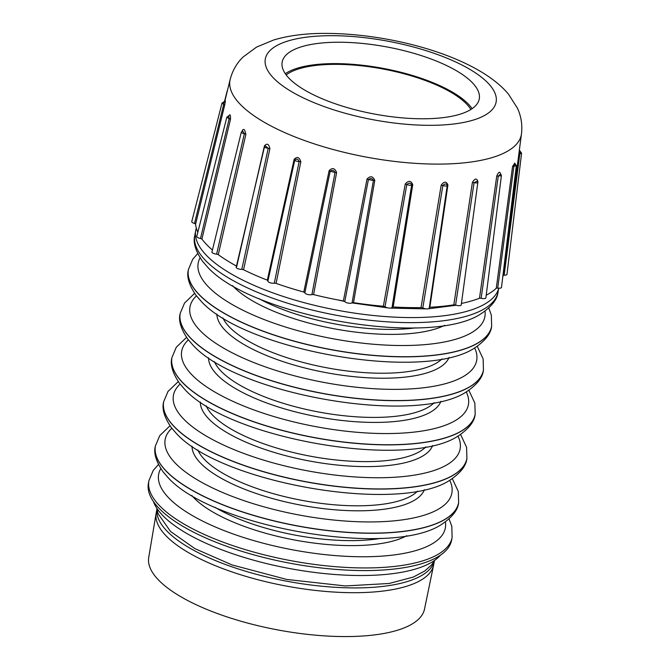<?xml version="1.0" encoding="UTF-8"?>
<svg xmlns="http://www.w3.org/2000/svg" width="670" height="670" viewBox="0 0 670 670"><rect width="100%" height="100%" fill="white"/><g stroke="black" fill="none" stroke-linecap="round" stroke-linejoin="round"><path stroke-width="1" d="M455.784 305.353A138.045 46.984 -169.4 0 0 456.153 305.244L428.398 308.778M337.203 299.8L344.69 301.458M351.951 302.915L388.156 307.94M390.074 308.099L426.288 308.878M196.31 228.135A154.242 52.503 10.6 0 0 195.757 230.321A154.242 52.503 10.6 0 0 206.276 255.203A154.242 52.503 10.6 0 0 369.647 315.093A154.242 52.503 10.6 0 0 498.731 288.184M356.323 570.471A154.242 52.503 -169.4 0 1 158.924 508.195A154.242 52.503 -169.4 0 1 148.413 483.313L148.908 480.692A154.242 52.503 10.6 0 0 159.418 505.565A154.242 52.503 10.6 0 0 324.422 565.639A154.242 52.503 10.6 0 0 452.116 537.432L451.63 540.062A154.242 52.503 -169.4 0 1 356.323 570.471M440.492 555.137A148.84 50.66 -169.4 0 1 353.048 575.421A148.84 50.66 -169.4 0 1 162.55 515.314A148.84 50.66 -169.4 0 1 153.346 501.394M156.939 509.275A141.127 48.039 10.6 0 0 166.738 530.841A141.127 48.039 10.6 0 0 315.98 585.614A141.127 48.039 10.6 0 0 434.294 561.184M434.361 561.066L433.666 564.777A141.127 48.039 -169.4 0 1 433.607 565.078A141.127 48.039 -169.4 0 1 316.391 590.538A141.127 48.039 -169.4 0 1 165.842 535.615A141.127 48.039 -169.4 0 1 156.169 513.153A141.127 48.039 -169.4 0 1 156.219 512.851L156.914 509.15M433.607 565.078L424.512 609.114A140.298 47.754 -169.4 0 1 307.991 634.423A140.298 47.754 -169.4 0 1 158.338 579.826A140.298 47.754 -169.4 0 1 148.723 557.499L156.169 513.153M267.992 280.831L267.33 280.144A156.169 53.156 -169.4 0 1 243.578 269.75L241.795 269.373A3.852 1.315 -169.4 0 1 237.867 268.678A3.852 1.315 -169.4 0 1 236.175 267.154A3.852 1.315 -169.4 0 1 236.25 267.012M303.803 292.045L329.121 170.632C332.37 167.433 334.866 168.086 336.616 172.584L313.577 294.599L311.927 294.566A3.852 1.315 -169.4 0 1 307.664 294.465A3.852 1.315 -169.4 0 1 304.875 292.723L303.803 292.045A156.169 53.156 -169.4 0 1 276.082 283.377L274.306 283.167A3.852 1.315 -169.4 0 1 270.01 282.707A3.852 1.315 -169.4 0 1 267.883 281.023A3.852 1.315 -169.4 0 1 267.916 280.956M343.383 300.947L367.018 179.066C370.317 175.641 372.905 176.076 374.781 180.364L353.517 302.639L352.093 302.79A3.852 1.315 -169.4 0 1 348.425 303.15A3.852 1.315 -169.4 0 1 344.782 301.567L343.383 300.947A156.169 53.156 -169.4 0 1 313.585 294.599M421.028 307.572A156.169 53.156 -169.4 0 1 393.181 306.96L392.084 307.279L397.812 271.467L392.084 307.312A3.852 1.315 -169.4 0 1 389.203 308.074A3.852 1.315 -169.4 0 1 385.007 306.768L383.366 306.249A156.169 53.156 -169.4 0 1 353.534 302.639M429.269 307.991A3.852 1.315 -169.4 0 1 429.277 308.108A3.852 1.315 -169.4 0 1 426.899 308.92A3.852 1.315 -169.4 0 1 422.803 307.957L421.036 307.572L441.17 185.205C444.068 181.268 446.32 181.193 447.92 184.97L429.847 307.262L429.16 307.731M453.816 304.833A156.169 53.156 -169.4 0 1 429.855 307.262M461.253 304.699A3.852 1.315 -169.4 0 1 461.278 304.884A3.852 1.315 -169.4 0 1 455.6 305.059L453.825 304.842L472.383 182.5C474.837 178.312 476.671 177.977 477.911 181.495L477.852 181.897M485.892 297.639A3.852 1.315 -169.4 0 1 485.901 297.849A3.852 1.315 -169.4 0 1 481.152 298.276L479.486 298.234A156.169 53.156 -169.4 0 1 461.429 303.443M496.277 288.201A156.169 53.156 -169.4 0 1 486.202 295.202M501.495 287.304A3.852 1.315 -169.4 0 1 501.495 287.438A3.852 1.315 -169.4 0 1 497.718 288.066L496.286 288.201L512.575 166.428L514.711 163.245M521.478 133.841C522.491 124.695 521.143 116.161 517.458 108.239L508.522 94.21C476.613 55.744 386.188 31.54 317.086 33.5C300.972 34.011 286.534 36.163 273.77 39.957L256.602 47.068L243.202 56.916C236.895 62.963 232.557 70.434 230.187 79.32A148.204 50.443 10.6 0 0 248.813 111.957A148.204 50.443 10.6 0 0 447.887 163.932A148.204 50.443 10.6 0 0 521.478 133.841L503.028 275.738A156.169 53.156 -169.4 0 1 502.676 277.656M506.972 274.34A3.852 1.315 -169.4 0 1 506.972 274.348A3.852 1.315 -169.4 0 1 504.183 275.127L503.078 275.437L509.585 225.346M197.834 232.289A156.169 53.156 -169.4 0 1 195.607 224.123L194.509 223.445A3.852 1.315 -169.4 0 1 191.771 221.611A3.852 1.315 -169.4 0 1 191.787 221.561M212.432 250.019A156.169 53.156 -169.4 0 1 201.921 239.073L200.498 238.461A3.852 1.315 -169.4 0 1 196.771 236.426A3.852 1.315 -169.4 0 1 196.838 236.267M236.451 266.04A156.169 53.156 -169.4 0 1 218.286 254.642L216.619 254.123A3.852 1.315 -169.4 0 1 211.921 251.953A3.852 1.315 -169.4 0 1 212.005 251.769M236.661 266.702L264.441 145.867C267.07 143.003 268.888 143.941 269.901 148.707L243.57 269.75M241.795 269.373L268.226 148.296L269.901 148.707M236.209 267.163L264.499 146.73L265.161 145.717L268.226 148.296C265.454 147.911 264.281 147.308 264.709 146.462L264.441 145.867M242.054 131.228C242.691 129.402 243.528 128.975 244.575 129.955L245.898 134.226L218.278 254.642M267.33 280.144L294.138 159.309C297.153 156.294 299.389 157.123 300.838 161.788L276.082 283.377M383.366 306.249L405.233 184.041C408.415 180.356 410.919 180.54 412.753 184.585L393.173 306.96M479.486 298.234L496.738 176.093C498.631 171.679 499.937 171.11 500.657 174.384M216.619 254.123L244.357 133.69L242.523 130.851L242.222 131.546M241.878 131.755C240.748 132.409 241.577 133.054 244.357 133.69L245.898 134.226M194.509 223.445L223.713 104.386L224.693 105.073C225.555 100.383 225.572 99.478 224.735 102.351L224.969 101.446M224.693 105.073L195.598 224.123M228.52 116.387C230.019 113.582 230.673 114.57 230.48 119.344L201.913 239.073M406.841 51.397A100.257 34.128 -169.4 0 1 479.259 98.942A100.257 34.128 -169.4 0 1 354.589 109.612A100.257 34.128 -169.4 0 1 282.171 62.059A100.257 34.128 -169.4 0 1 406.841 51.397M472.116 108.674A100.257 34.128 10.6 0 0 402.838 72.779A100.257 34.128 10.6 0 0 285.311 73.717M286.165 74.914A98.331 33.467 -169.4 0 1 382.872 68.985A98.331 33.467 -169.4 0 1 470.893 109.478M200.498 238.461L229.173 118.716L230.48 119.344M227.909 116.806C228.503 115.533 228.931 116.17 229.173 118.716L226.795 117.275M226.803 117.258L228.88 115.634L228.545 116.555M223.747 102.636L223.713 104.386L222.013 103.113L225.137 100.902L224.726 102.376M227.331 90.961L227.574 89.981M521.578 153.204L519.828 153.807L504.183 275.127M519.861 152.056C520.389 150.767 520.381 151.353 519.828 153.807L518.815 154.159M521.578 153.195L519.25 149.971M516.336 165.708L513.907 166.235L497.718 288.066M515.23 164.753C515.331 163.396 514.887 163.89 513.907 166.235L512.575 166.428M496.738 176.093L498.296 176.068L500.683 173.991L501.428 175.666L498.296 176.068L481.152 298.276M477.869 182.433L477.442 181.059L474.067 182.65C476.864 183.195 478.053 182.977 477.635 181.997L477.911 181.495M472.383 182.5L474.067 182.65L455.6 305.059M447.258 185.523L447.92 184.97M447.2 185.263L447.225 185.364C446.898 186.227 445.441 186.277 442.87 185.515L422.812 307.957M447.225 185.364C446.463 183.488 445.014 183.538 442.87 185.515L441.17 185.205M397.812 271.467L411.673 184.828L412.753 184.585M405.233 184.041L406.824 184.476C409.102 182.692 410.718 182.81 411.673 184.828C410.643 185.515 409.027 185.397 406.824 184.476L385.016 306.768M352.093 302.79L373.408 180.439L374.781 180.364M367.018 179.066L368.399 179.602C370.652 177.986 372.319 178.27 373.408 180.439L368.399 179.602L344.79 301.567M311.927 294.566L335.025 172.492L336.616 172.584M329.121 170.632L330.193 171.235C332.337 169.77 333.945 170.188 335.025 172.492L330.193 171.235L304.875 292.723M274.306 283.167L299.155 161.529L300.838 161.788M267.899 281.023L294.825 159.929C296.718 158.572 298.158 159.108 299.155 161.529C296.567 161.428 295.127 160.892 294.825 159.929L294.138 159.309M498.765 288.184L498.028 292.12A154.242 52.503 -169.4 0 1 370.334 320.327A154.242 52.503 -169.4 0 1 205.33 260.253A154.242 52.503 -169.4 0 1 194.811 235.379L195.757 230.321M415.392 327.873A114.637 39.019 -169.4 0 1 258.93 298.594M232.557 285.646A118.389 40.3 10.6 0 0 233.361 286.509A118.389 40.3 10.6 0 0 335.352 329.003A118.389 40.3 10.6 0 0 444.662 325.344M485.005 311.115A145.826 49.639 -169.4 0 1 371.976 344.12A145.826 49.639 -169.4 0 1 208.136 286.551A145.826 49.639 -169.4 0 1 200.087 257.791M197.692 253.553L192.751 259.223L188.438 269.466A154.242 52.503 10.6 0 0 198.948 294.339A154.242 52.503 10.6 0 0 363.952 354.413A154.242 52.503 10.6 0 0 491.646 326.206L491.629 326.332A154.242 52.503 -169.4 0 1 363.927 354.539A154.242 52.503 -169.4 0 1 198.923 294.465A154.242 52.503 -169.4 0 1 188.412 269.591A154.242 52.503 -169.4 0 1 188.421 269.524M491.638 326.273A154.242 52.503 -169.4 0 1 491.629 326.332C490.959 333.425 485.499 340.502 475.239 347.571C425.132 382.361 244.24 350.653 200.59 300.637L196.008 295.311C188.999 285.018 186.461 276.442 188.412 269.591L188.438 269.466M442.007 358.927A114.637 39.019 -169.4 0 1 338.651 369.798A114.637 39.019 -169.4 0 1 229.257 326.868A114.637 39.019 -169.4 0 1 222.884 317.915M216.854 314.046A118.389 40.3 10.6 0 0 225.153 330.344A118.389 40.3 10.6 0 0 347.805 375.996A118.389 40.3 10.6 0 0 449.034 357.495M474.636 347.931A145.826 49.639 -169.4 0 1 373.031 388.667A145.826 49.639 -169.4 0 1 199.928 330.385A145.826 49.639 -169.4 0 1 196.444 295.872M194.593 293.368L184.543 303.058L180.23 313.3A154.242 52.503 10.6 0 0 190.741 338.174A154.242 52.503 10.6 0 0 355.745 398.248A154.242 52.503 10.6 0 0 483.447 370.041L483.422 370.167A154.242 52.503 -169.4 0 1 355.728 398.374A154.242 52.503 -169.4 0 1 190.724 338.3A154.242 52.503 -169.4 0 1 180.205 313.426A154.242 52.503 -169.4 0 1 180.222 313.359M483.43 370.108A154.242 52.503 -169.4 0 1 483.422 370.167C482.76 377.26 477.3 384.337 467.032 391.406C416.933 426.195 236.041 394.488 192.382 344.472L187.809 339.146C180.791 328.853 178.262 320.277 180.205 313.426L180.23 313.3M434.16 402.695A114.637 39.019 -169.4 0 1 331.114 414.094A114.637 39.019 -169.4 0 1 220.983 371.054A114.637 39.019 -169.4 0 1 214.375 361.566M208.579 357.839A118.389 40.3 10.6 0 0 216.887 374.538A118.389 40.3 10.6 0 0 340.1 420.257A118.389 40.3 10.6 0 0 440.91 401.313M466.245 391.883A145.826 49.639 -169.4 0 1 365.075 432.879A145.826 49.639 -169.4 0 1 191.662 374.58A145.826 49.639 -169.4 0 1 188.37 339.883M186.536 337.412L176.277 347.253L171.964 357.487A154.242 52.503 10.6 0 0 182.475 382.369A154.242 52.503 10.6 0 0 347.479 442.443A154.242 52.503 10.6 0 0 475.172 414.236L475.156 414.361A154.242 52.503 -169.4 0 1 347.454 442.569A154.242 52.503 -169.4 0 1 182.449 382.495A154.242 52.503 -169.4 0 1 171.939 357.621A154.242 52.503 -169.4 0 1 171.947 357.554M475.164 414.295A154.242 52.503 -169.4 0 1 475.156 414.361C474.486 421.455 469.025 428.532 458.766 435.601C408.658 470.39 227.766 438.682 184.116 388.667L179.535 383.341C172.525 373.039 169.987 364.472 171.939 357.621L171.964 357.487M425.885 446.89A114.637 39.019 -169.4 0 1 322.84 458.288A114.637 39.019 -169.4 0 1 212.717 415.249A114.637 39.019 -169.4 0 1 206.1 405.76M200.313 402.025A118.389 40.3 10.6 0 0 208.613 418.725A118.389 40.3 10.6 0 0 331.834 464.444A118.389 40.3 10.6 0 0 432.636 445.508M457.97 436.069A145.826 49.639 -169.4 0 1 356.8 477.065A145.826 49.639 -169.4 0 1 183.387 418.767A145.826 49.639 -169.4 0 1 180.104 384.069M178.27 381.607L168.002 391.439L163.689 401.682A154.242 52.503 10.6 0 0 174.2 426.555A154.242 52.503 10.6 0 0 339.204 486.629A154.242 52.503 10.6 0 0 466.906 458.431L466.881 458.556A154.242 52.503 -169.4 0 1 339.188 486.763A154.242 52.503 -169.4 0 1 174.183 426.69A154.242 52.503 -169.4 0 1 163.664 401.807A154.242 52.503 -169.4 0 1 163.681 401.749M466.89 458.489A154.242 52.503 -169.4 0 1 466.881 458.556C466.219 465.642 460.759 472.727 450.491 479.787C400.392 514.585 219.5 482.877 175.842 432.854L171.269 427.535C164.251 417.234 161.721 408.658 163.664 401.807L163.689 401.682M417.619 491.085A114.637 39.019 -169.4 0 1 314.573 502.483A114.637 39.019 -169.4 0 1 204.442 459.444A114.637 39.019 -169.4 0 1 197.834 449.947M192.039 446.22A118.389 40.3 10.6 0 0 200.347 462.92A118.389 40.3 10.6 0 0 323.56 508.639A118.389 40.3 10.6 0 0 424.37 489.695M449.704 480.264A145.826 49.639 -169.4 0 1 348.534 521.26A145.826 49.639 -169.4 0 1 175.121 462.962A145.826 49.639 -169.4 0 1 171.83 428.264M169.996 425.802L159.736 435.634L155.423 445.877A154.242 52.503 10.6 0 0 165.934 470.75A154.242 52.503 10.6 0 0 330.938 530.824A154.242 52.503 10.6 0 0 458.632 502.617L458.615 502.743A154.242 52.503 -169.4 0 1 330.913 530.95A154.242 52.503 -169.4 0 1 165.909 470.876A154.242 52.503 -169.4 0 1 155.398 446.002A154.242 52.503 -169.4 0 1 155.406 445.935M458.623 502.684A154.242 52.503 -169.4 0 1 458.615 502.743C457.945 509.837 452.484 516.913 442.225 523.982C392.118 558.772 211.226 527.064 167.575 477.048L162.994 471.722C155.984 461.429 153.447 452.853 155.398 446.002L155.423 445.877M381.004 538.32A114.637 39.019 -169.4 0 1 214.886 507.232M191.821 495.498A118.389 40.3 10.6 0 0 193.831 497.735A118.389 40.3 10.6 0 0 297.606 540.556A118.389 40.3 10.6 0 0 406.749 535.724M445.408 521.863A145.826 49.639 -169.4 0 1 333.082 555.405A145.826 49.639 -169.4 0 1 168.606 497.776A145.826 49.639 -169.4 0 1 160.792 468.598M323.501 35.82A117.392 39.957 10.6 0 0 265.99 66.648A117.392 39.957 10.6 0 0 350.125 114.587A117.392 39.957 10.6 0 0 437.929 125.189A117.392 39.957 10.6 0 0 495.44 94.353A117.392 39.957 10.6 0 0 411.305 46.423A117.392 39.957 10.6 0 0 323.501 35.82M498.028 292.12C497.366 299.214 491.906 306.291 481.638 313.359C431.539 348.149 250.647 316.441 206.988 266.425L202.415 261.099C195.397 250.806 192.868 242.23 194.811 235.379M488.773 308.033L491.336 315.101L491.646 326.206M477.258 346.264L483.129 358.936L483.447 370.041M468.841 390.25L474.863 403.131L475.172 414.236M460.575 434.436L466.588 447.317L466.906 458.431M452.3 478.631L458.322 491.512L458.632 502.617M449.068 518.915L451.806 526.327L452.116 537.432M434.855 560.195L431.48 565.028L424.763 570.982L413.315 577.063L389.195 583.469L345.343 585.948L286.802 579.458L232.088 564.944L194.928 548.638L170.515 531.444L158.095 513.672L156.763 508.153M158.447 464.519L153.221 470.449L148.908 480.692M230.187 79.32L224.777 101.363M196.787 236.443L226.795 117.334M191.771 221.611L221.996 103.155M224.475 101.564L227.247 90.659M211.955 251.97L241.3 132.191M242.406 130.918L241.284 132.141M506.972 274.348L521.578 153.246M509.3 227.515L503.095 275.429M501.478 287.438L516.327 165.758M516.344 165.691L514.652 163.086L514.594 164.234M485.867 297.849L501.394 175.716M500.683 173.991L500.482 174.585M461.236 304.875L477.836 182.449M477.434 181.051L477.501 181.754M429.252 308.099L447.242 185.54M447.158 184.702L447.258 185.548"/></g></svg>
